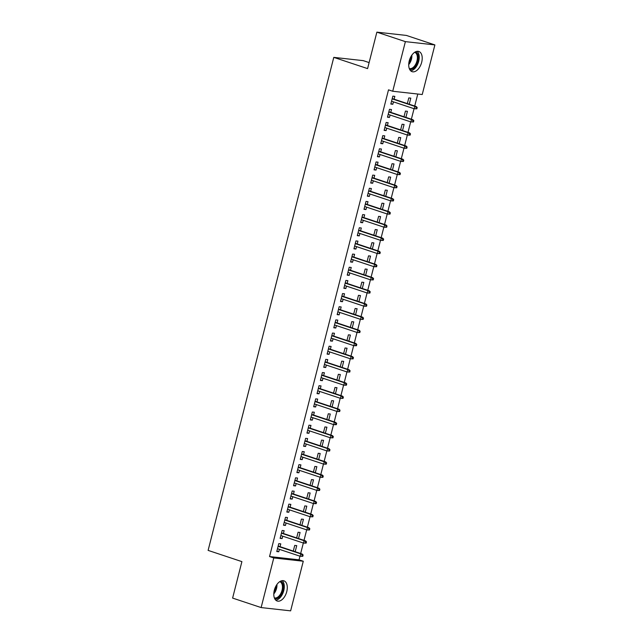 <?xml version="1.0" encoding="UTF-8"?>
<svg xmlns="http://www.w3.org/2000/svg" width="643" height="643" viewBox="0 0 643 643"><rect width="100%" height="100%" fill="white"/><g stroke="black" fill="none" stroke-linecap="round" stroke-linejoin="round"><path stroke-width="0.96" d="M274.32 590.226A10.65 6.165 -71.6 0 1 283.901 580.814A10.65 6.165 -71.6 0 1 286.762 591.608A10.65 6.165 -71.6 0 1 277.181 601.02A10.65 6.165 -71.6 0 1 274.32 590.226M409.245 60.876A10.65 6.165 -71.6 0 1 418.826 51.464A10.65 6.165 -71.6 0 1 421.687 62.258A10.65 6.165 -71.6 0 1 412.107 71.67A10.65 6.165 -71.6 0 1 409.245 60.876M299.051 559.828L303.279 561.235L290.628 610.85L261.122 607.571L232.613 598.086L241.905 561.628L208.115 550.392L333.789 57.372L367.579 68.608L376.87 32.15L406.376 35.429L434.885 44.914L422.234 94.529L392.728 91.25L388.509 89.843L269.546 556.549L299.051 559.828L299.976 556.187M300.659 553.527L303.335 543.03M304.01 540.369L306.687 529.864M307.37 527.204L310.047 516.707M310.722 514.046L313.398 503.541M314.073 500.881L316.75 490.384M317.433 487.724L320.11 477.219M320.785 474.558L323.461 464.061M324.144 461.401L326.821 450.896M327.496 448.235L330.172 437.738M330.848 435.078L333.524 424.573M334.207 421.912L336.884 411.416M337.559 408.755L340.235 398.25M340.919 395.59L343.595 385.093M344.27 382.432L346.947 371.927M347.622 369.267L350.298 358.77M350.982 356.109L353.658 345.604M354.333 342.944L357.01 332.447M357.693 329.787L360.361 319.282M361.044 316.621L363.721 306.124M364.396 303.464L367.073 292.959M367.756 290.298L370.432 279.801M371.107 277.141L373.784 266.636M374.459 263.976L377.136 253.479M377.819 250.818L380.495 240.313M381.17 237.653L383.847 227.156M384.53 224.495L387.207 213.998M387.882 211.33L390.558 200.833M391.233 198.173L393.91 187.676M394.593 185.007L397.27 174.51M397.945 171.85L400.621 161.353M401.304 158.684L403.981 148.187M404.656 145.527L407.332 135.03M408.008 132.362L410.684 121.865M411.367 119.204L414.044 108.707M414.719 106.039L417.781 94.039M369.114 62.588L363.295 60.651L333.789 57.372M298.529 538.545L300.08 532.468L298.087 532.243L296.64 537.918M283.41 533.513L284.134 530.692L282.14 530.475L280.123 538.368L282.116 538.593L282.735 536.174M305.24 512.222L306.791 506.145L304.798 505.92L303.351 511.595M290.122 507.19L290.845 504.369L288.844 504.152L286.834 512.045L288.828 512.27L289.446 509.851M311.951 485.899L313.503 479.823L311.509 479.598L310.063 485.272M296.833 480.868L297.548 478.046L295.555 477.829L293.546 485.722L295.539 485.947L296.15 483.528M318.663 459.576L320.206 453.5L318.213 453.275L316.774 458.949M303.544 454.545L304.26 451.724L302.266 451.507L300.257 459.399L302.25 459.624L302.861 457.205M325.366 433.253L326.917 427.177L324.924 426.952L323.477 432.626M310.248 428.222L310.971 425.401L308.978 425.184L306.96 433.077L308.953 433.302L309.572 430.882M332.077 406.931L333.629 400.854L331.635 400.629L330.189 406.304M316.959 401.899L317.682 399.078L315.689 398.861L313.671 406.754L315.665 406.979L316.284 404.56M338.789 380.608L340.34 374.531L338.347 374.306L336.9 379.981M323.67 375.576L324.385 372.755L322.392 372.538L320.383 380.431L322.376 380.656L322.995 378.237M345.5 354.285L347.051 348.209L345.05 347.984L343.611 353.658M330.381 349.253L331.097 346.432L329.103 346.215L327.094 354.108L329.087 354.333L329.698 351.914M352.211 327.962L353.754 321.886L351.761 321.661L350.314 327.335M337.093 322.931L337.808 320.11L335.815 319.892L333.797 327.785L335.799 328.01L336.41 325.591M358.915 301.639L360.466 295.563L358.472 295.338L357.026 301.012M343.796 296.608L344.519 293.787L342.526 293.57L340.509 301.463L342.502 301.688L343.121 299.268M365.626 275.317L367.177 269.24L365.184 269.015L363.737 274.69M350.507 270.285L351.231 267.464L349.229 267.247L347.22 275.14L349.213 275.365L349.832 272.954M372.337 248.994L373.888 242.917L371.895 242.692L370.448 248.367M357.219 243.962L357.934 241.141L355.941 240.924L353.931 248.817L355.925 249.042L356.535 246.631M379.048 222.671L380.592 216.595L378.598 216.369L377.16 222.044M363.93 217.639L364.645 214.818L362.652 214.601L360.643 222.494L362.636 222.719L363.247 220.308M385.76 196.348L387.303 190.272L385.31 190.047L383.863 195.721M370.633 191.317L371.357 188.495L369.363 188.278L367.346 196.171L369.339 196.396L369.958 193.985M392.463 170.025L394.014 163.949L392.021 163.724L390.574 169.398M377.345 164.994L378.068 162.173L376.075 161.956L374.057 169.848L376.051 170.073L376.669 167.662M399.174 143.702L400.726 137.626L398.732 137.409L397.286 143.076M384.056 138.671L384.771 135.85L382.778 135.633L380.769 143.526L382.762 143.751L383.381 141.339M405.886 117.38L407.437 111.303L405.444 111.086L403.997 116.753M390.767 112.348L391.483 109.527L389.489 109.31L387.48 117.203L389.473 117.428L390.084 115.017M394.119 99.191L394.842 96.37L392.849 96.145L390.831 104.045L392.825 104.262L393.444 101.851M409.237 104.222L410.789 98.146L408.795 97.921L407.349 103.587M387.407 125.514L388.131 122.692L386.138 122.467L384.12 130.368L386.113 130.585L386.732 128.174M402.526 130.545L404.077 124.469L402.084 124.244L400.637 129.91M380.704 151.836L381.42 149.015L379.426 148.79L377.417 156.691L379.41 156.908L380.021 154.497M395.823 156.868L397.366 150.792L395.373 150.566L393.934 156.233M373.993 178.159L374.708 175.338L372.715 175.113L370.706 183.014L372.699 183.231L373.31 180.82M389.111 183.191L390.663 177.114L388.669 176.889L387.223 182.556M367.282 204.482L367.997 201.661L366.004 201.436L363.994 209.337L365.988 209.554L366.606 207.142M382.4 209.514L383.951 203.437L381.958 203.212L380.511 208.879M360.57 230.805L361.294 227.984L359.3 227.759L357.283 235.659L359.276 235.877L359.895 233.465M375.689 235.828L377.24 229.76L375.247 229.535L373.8 235.201M353.859 257.128L354.582 254.306L352.589 254.081L350.572 261.982L352.565 262.199L353.184 259.788M368.986 262.151L370.529 256.083L368.535 255.858L367.089 261.524M347.156 283.45L347.871 280.629L345.878 280.404L343.868 288.305L345.862 288.522L346.473 286.111M362.274 288.474L363.817 282.398L361.824 282.181L360.385 287.847M340.444 309.773L341.16 306.952L339.166 306.727L337.157 314.628L339.15 314.845L339.761 312.434M355.563 314.797L357.114 308.72L355.121 308.503L353.674 314.17M333.733 336.096L334.456 333.275L332.463 333.05L330.446 340.951L332.439 341.168L333.058 338.757M348.852 341.12L350.403 335.043L348.41 334.826L346.963 340.493M327.022 362.419L327.745 359.598L325.752 359.373L323.734 367.274L325.728 367.491L326.347 365.079M342.14 367.442L343.692 361.366L341.698 361.149L340.251 366.815M320.318 388.742L321.034 385.921L319.041 385.696L317.031 393.596L319.024 393.813L319.635 391.402M335.437 393.765L336.98 387.689L334.987 387.472L333.548 393.138M313.607 415.065L314.323 412.243L312.329 412.018L310.32 419.919L312.313 420.136L312.924 417.725M328.726 420.088L330.277 414.012L328.284 413.795L326.837 419.461M306.896 441.387L307.611 438.566L305.618 438.341L303.609 446.242L305.602 446.459L306.221 444.048M322.014 446.411L323.566 440.334L321.572 440.117L320.126 445.784M300.185 467.71L300.908 464.889L298.915 464.664L296.897 472.565L298.891 472.782L299.509 470.371M315.303 472.734L316.854 466.657L314.861 466.44L313.414 472.107M293.473 494.033L294.197 491.212L292.203 490.987L290.186 498.888L292.179 499.105L292.798 496.693M308.6 499.056L310.143 492.98L308.15 492.763L306.703 498.429M286.77 520.356L287.485 517.535L285.492 517.31L283.483 525.21L285.476 525.427L286.087 523.016M301.889 525.379L303.432 519.303L301.438 519.086L300 524.752M280.059 546.679L280.774 543.857L278.781 543.632L276.771 551.533L278.765 551.75L279.375 549.339M295.177 551.702L296.728 545.626L294.735 545.409L293.288 551.075M261.122 607.571L273.773 557.947L303.279 561.235M376.87 32.15L405.379 41.634L434.885 44.914M269.546 556.549L273.773 557.947M392.728 91.25L405.379 41.634M390.936 103.636L392.825 104.262M387.584 116.801L389.473 117.428M384.225 129.958L386.113 130.585M380.873 143.124L382.762 143.751M377.513 156.281L379.41 156.908M374.162 169.447L376.051 170.073M370.81 182.604L372.699 183.231M367.45 195.769L369.339 196.396M364.099 208.927L365.988 209.554M360.747 222.092L362.636 222.719M357.387 235.25L359.276 235.877M354.036 248.415L355.925 249.042M350.676 261.572L352.565 262.199M347.324 274.738L349.213 275.365M343.973 287.895L345.862 288.522M340.613 301.061L342.502 301.688M337.262 314.218L339.15 314.845M333.902 327.383L335.799 328.01M330.55 340.541L332.439 341.168M327.199 353.706L329.087 354.333M323.839 366.864L325.728 367.491M320.487 380.029L322.376 380.656M317.128 393.186L319.024 393.813M313.776 406.352L315.665 406.979M310.424 419.509L312.313 420.136M307.065 432.675L308.953 433.302M303.713 445.832L305.602 446.459M300.353 458.998L302.25 459.624M297.002 472.155L298.891 472.782M293.65 485.312L295.539 485.947M290.29 498.478L292.179 499.105M286.939 511.635L288.828 512.27M283.587 524.801L285.476 525.427M280.227 537.958L282.116 538.593M276.876 551.123L278.765 551.75M416.849 108.82L417.178 107.502L416.383 107.413L416.045 108.731L416.849 108.82L414.221 108.763L391.555 101.224M416.045 108.731L414.221 108.763L414.823 106.392L416.262 106.553L392.23 98.564M416.383 107.413L414.823 106.392L392.158 98.853M417.178 107.502L416.262 106.553M413.489 121.977L413.827 120.667L413.031 120.579L412.693 121.889L413.489 121.977L410.869 121.929L388.195 114.382M412.693 121.889L410.869 121.929L411.472 119.558L412.91 119.719L388.878 111.721M413.031 120.579L411.472 119.558L388.798 112.019M413.827 120.667L412.91 119.719M410.138 135.143L410.475 133.824L409.671 133.736L409.342 135.054L410.138 135.143L407.509 135.086L384.844 127.547M409.342 135.054L407.509 135.086L408.12 132.715L409.551 132.876L385.519 124.887M409.671 133.736L408.12 132.715L385.446 125.176M410.475 133.824L409.551 132.876M415.442 51.85A9.211 5.337 -71.6 0 1 417.162 53.192A9.211 5.337 -71.6 0 1 416.905 63.954A9.211 5.337 -71.6 0 1 409.623 69.331M409.278 68.496A8.528 4.943 108.4 0 0 409.294 68.504A8.528 4.943 108.4 0 0 416.045 63.544A8.528 4.943 108.4 0 0 416.294 53.562A8.528 4.943 108.4 0 0 414.679 52.316A8.528 4.943 108.4 0 0 414.663 52.308M410.676 70.794A10.577 6.125 108.4 0 0 418.046 63.295A10.577 6.125 108.4 0 0 417.854 52.091A10.577 6.125 108.4 0 0 417.154 51.311M280.517 581.2A9.211 5.337 -71.6 0 1 282.237 582.534A9.211 5.337 -71.6 0 1 281.972 593.304A9.211 5.337 -71.6 0 1 274.698 598.681M274.344 597.845A8.528 4.943 108.4 0 0 274.36 597.853A8.528 4.943 108.4 0 0 281.112 592.894A8.528 4.943 108.4 0 0 281.361 582.912A8.528 4.943 108.4 0 0 279.745 581.658A8.528 4.943 108.4 0 0 279.729 581.658M275.743 600.144A10.577 6.125 108.4 0 0 283.121 592.645A10.577 6.125 108.4 0 0 282.92 581.441A10.577 6.125 108.4 0 0 282.229 580.661M406.778 148.3L407.115 146.99L406.32 146.901L405.982 148.212L406.778 148.3L404.158 148.252L381.484 140.704M405.982 148.212L404.158 148.252L404.76 145.881L406.199 146.041L382.167 138.044M406.32 146.901L404.76 145.881L382.095 138.341M407.115 146.99L406.199 146.041M403.426 161.465L403.764 160.147L402.968 160.059L402.631 161.377L403.426 161.465L400.806 161.409L378.132 153.87M402.631 161.377L400.806 161.409L401.409 159.038L402.839 159.199L378.807 151.209M402.968 160.059L401.409 159.038L378.735 151.499M403.764 160.147L402.839 159.199M400.075 174.623L400.404 173.313L399.608 173.216L399.271 174.534L400.075 174.623L397.446 174.574L374.781 167.027M399.271 174.534L397.446 174.574L398.049 172.203L399.488 172.364L375.456 164.367M399.608 173.216L398.049 172.203L375.383 164.664M400.404 173.313L399.488 172.364M396.715 187.788L397.053 186.47L396.257 186.382L395.919 187.7L396.715 187.788L394.095 187.732L371.421 180.193M395.919 187.7L394.095 187.732L394.698 185.361L396.136 185.522L372.104 177.532M396.257 186.382L394.698 185.361L372.024 177.822M397.053 186.47L396.136 185.522M393.363 200.946L393.701 199.627L392.897 199.539L392.568 200.857L393.363 200.946L390.743 200.889L368.069 193.35M392.568 200.857L390.743 200.889L391.346 198.526L392.777 198.687L368.744 190.69M392.897 199.539L391.346 198.526L368.672 190.987M393.701 199.627L392.777 198.687M390.004 214.111L390.341 212.793L389.545 212.704L389.208 214.023L390.004 214.111L387.383 214.055L364.71 206.516M389.208 214.023L387.383 214.055L387.986 211.684L389.425 211.844L365.393 203.855M389.545 212.704L387.986 211.684L365.32 204.144M390.341 212.793L389.425 211.844M386.652 227.268L386.99 225.95L386.194 225.862L385.856 227.18L386.652 227.268L384.032 227.212L361.358 219.673M385.856 227.18L384.032 227.212L384.635 224.849L386.065 225.01L362.041 217.012M386.194 225.862L384.635 224.849L361.961 217.31M386.99 225.95L386.065 225.01M383.3 240.434L383.63 239.116L382.834 239.027L382.497 240.345L383.3 240.434L380.672 240.378L358.006 232.838M382.497 240.345L380.672 240.378L381.275 238.006L382.714 238.167L358.681 230.178M382.834 239.027L381.275 238.006L358.609 230.467M383.63 239.116L382.714 238.167M379.941 253.591L380.278 252.273L379.483 252.185L379.145 253.503L379.941 253.591L377.32 253.535L354.647 245.996M379.145 253.503L377.32 253.535L377.923 251.172L379.362 251.333L355.33 243.335M379.483 252.185L377.923 251.172L355.249 243.633M380.278 252.273L379.362 251.333M376.589 266.757L376.927 265.438L376.123 265.35L375.793 266.668L376.589 266.757L373.969 266.7L351.295 259.161M375.793 266.668L373.969 266.7L374.572 264.329L376.002 264.49L351.97 256.501M376.123 265.35L374.572 264.329L351.898 256.79M376.927 265.438L376.002 264.49M373.237 279.914L373.567 278.596L372.771 278.507L372.434 279.826L373.237 279.914L370.609 279.858L347.943 272.319M372.434 279.826L370.609 279.858L371.212 277.495L372.651 277.655L348.619 269.658M372.771 278.507L371.212 277.495L348.546 269.956M373.567 278.596L372.651 277.655M369.878 293.079L370.215 291.761L369.42 291.673L369.082 292.991L369.878 293.079L367.257 293.023L344.584 285.484M369.082 292.991L367.257 293.023L367.86 290.652L369.291 290.813L345.267 282.824M369.42 291.673L367.86 290.652L345.187 283.113M370.215 291.761L369.291 290.813M366.526 306.237L366.856 304.919L366.06 304.83L365.73 306.148L366.526 306.237L363.898 306.181L341.232 298.641M365.73 306.148L363.898 306.181L364.509 303.817L365.939 303.978L341.907 295.981M366.06 304.83L364.509 303.817L341.835 296.278M366.856 304.919L365.939 303.978M363.166 319.402L363.504 318.084L362.708 317.996L362.371 319.314L363.166 319.402L360.546 319.346L337.872 311.807M362.371 319.314L360.546 319.346L361.149 316.975L362.588 317.136L338.556 309.146M362.708 317.996L361.149 316.975L338.475 309.436M363.504 318.084L362.588 317.136M359.815 332.56L360.152 331.241L359.349 331.153L359.019 332.471L359.815 332.56L357.195 332.503L334.521 324.964M359.019 332.471L357.195 332.503L357.797 330.14L359.228 330.301L335.196 322.304M359.349 331.153L357.797 330.14L335.124 322.601M360.152 331.241L359.228 330.301M356.463 345.725L356.793 344.407L355.997 344.318L355.659 345.637L356.463 345.725L353.835 345.669L331.169 338.13M355.659 345.637L353.835 345.669L354.438 343.298L355.876 343.458L331.844 335.469M355.997 344.318L354.438 343.298L331.772 335.759M356.793 344.407L355.876 343.458M353.103 358.882L353.441 357.564L352.645 357.476L352.308 358.794L353.103 358.882L350.483 358.826L327.809 351.287M352.308 358.794L350.483 358.826L351.086 356.463L352.525 356.616L328.493 348.627M352.645 357.476L351.086 356.463L328.412 348.916M353.441 357.564L352.525 356.616M349.752 372.048L350.089 370.73L349.286 370.641L348.956 371.959L349.752 372.048L347.124 371.992L324.458 364.452M348.956 371.959L347.124 371.992L347.734 369.621L349.165 369.781L325.133 361.792M349.286 370.641L347.734 369.621L325.061 362.081M350.089 370.73L349.165 369.781M346.392 385.205L346.73 383.887L345.934 383.799L345.596 385.117L346.392 385.205L343.772 385.149L321.098 377.61M345.596 385.117L343.772 385.149L344.375 382.786L345.813 382.939L321.781 374.949M345.934 383.799L344.375 382.786L321.709 375.239M346.73 383.887L345.813 382.939M343.041 398.371L343.378 397.053L342.582 396.964L342.245 398.282L343.041 398.371L340.42 398.314L317.746 390.775M342.245 398.282L340.42 398.314L341.023 395.943L342.454 396.104L318.422 388.115M342.582 396.964L341.023 395.943L318.349 388.404M343.378 397.053L342.454 396.104M339.689 411.528L340.018 410.21L339.223 410.121L338.885 411.44L339.689 411.528L337.061 411.472L314.395 403.933M338.885 411.44L337.061 411.472L337.663 409.109L339.102 409.261L315.07 401.272M339.223 410.121L337.663 409.109L314.998 401.562M340.018 410.21L339.102 409.261M336.329 424.693L336.667 423.375L335.871 423.287L335.533 424.605L336.329 424.693L333.709 424.637L311.035 417.098M335.533 424.605L333.709 424.637L334.312 422.266L335.75 422.427L311.718 414.43M335.871 423.287L334.312 422.266L311.638 414.727M336.667 423.375L335.75 422.427M332.978 437.851L333.315 436.533L332.511 436.444L332.182 437.762L332.978 437.851L330.349 437.795L307.684 430.255M332.182 437.762L330.349 437.795L330.96 435.432L332.391 435.584L308.359 427.595M332.511 436.444L330.96 435.432L308.286 427.884M333.315 436.533L332.391 435.584M329.618 451.016L329.955 449.698L329.16 449.61L328.822 450.928L329.618 451.016L326.998 450.96L304.324 443.421M328.822 450.928L326.998 450.96L327.6 448.589L329.039 448.75L305.007 440.752M329.16 449.61L327.6 448.589L304.935 441.05M329.955 449.698L329.039 448.75M326.266 464.174L326.604 462.856L325.808 462.767L325.471 464.085L326.266 464.174L323.646 464.117L300.972 456.578M325.471 464.085L323.646 464.117L324.249 461.754L325.679 461.907L301.647 453.918M325.808 462.767L324.249 461.754L301.575 454.207M326.604 462.856L325.679 461.907M322.915 477.339L323.244 476.021L322.448 475.933L322.111 477.251L322.915 477.339L320.286 477.283L297.621 469.744M322.111 477.251L320.286 477.283L320.889 474.912L322.328 475.073L298.296 467.075M322.448 475.933L320.889 474.912L298.223 467.373M323.244 476.021L322.328 475.073M319.555 490.496L319.892 489.178L319.097 489.09L318.759 490.408L319.555 490.496L316.935 490.44L294.261 482.901M318.759 490.408L316.935 490.44L317.538 488.077L318.976 488.23L294.944 480.241M319.097 489.09L317.538 488.077L294.864 480.53M319.892 489.178L318.976 488.23M316.203 503.662L316.541 502.344L315.737 502.255L315.408 503.565L316.203 503.662L313.583 503.606L290.909 496.066M315.408 503.565L313.583 503.606L314.186 501.235L315.617 501.395L291.584 493.398M315.737 502.255L314.186 501.235L291.512 493.695M316.541 502.344L315.617 501.395M312.844 516.819L313.181 515.501L312.385 515.413L312.048 516.731L312.844 516.819L310.223 516.763L287.55 509.224M312.048 516.731L310.223 516.763L310.826 514.4L312.265 514.553L288.233 506.563M312.385 515.413L310.826 514.4L288.16 506.853M313.181 515.501L312.265 514.553M309.492 529.977L309.83 528.667L309.034 528.578L308.696 529.888L309.492 529.977L306.872 529.928L284.198 522.389M308.696 529.888L306.872 529.928L307.475 527.557L308.905 527.718L284.881 519.721M309.034 528.578L307.475 527.557L284.801 520.018M309.83 528.667L308.905 527.718M306.14 543.142L306.47 541.824L305.674 541.736L305.345 543.054L306.14 543.142L303.512 543.086L280.846 535.547M305.345 543.054L303.512 543.086L304.115 540.715L305.554 540.876L281.521 532.886M305.674 541.736L304.115 540.715L281.449 533.176M306.47 541.824L305.554 540.876M302.781 556.299L303.118 554.989L302.323 554.901L301.985 556.211L302.781 556.299L300.16 556.251L277.487 548.712M301.985 556.211L300.16 556.251L300.763 553.88L302.202 554.041L278.17 546.044M302.323 554.901L300.763 553.88L278.089 546.341M303.118 554.989L302.202 554.041M411.858 55.129A8.528 4.943 -71.6 0 1 408.723 64.565M408.803 63.319A8.255 4.782 108.4 0 0 411.182 56.174M276.932 584.479A8.528 4.943 -71.6 0 1 273.797 593.915M273.878 592.669A8.255 4.782 108.4 0 0 276.257 585.524"/></g></svg>
